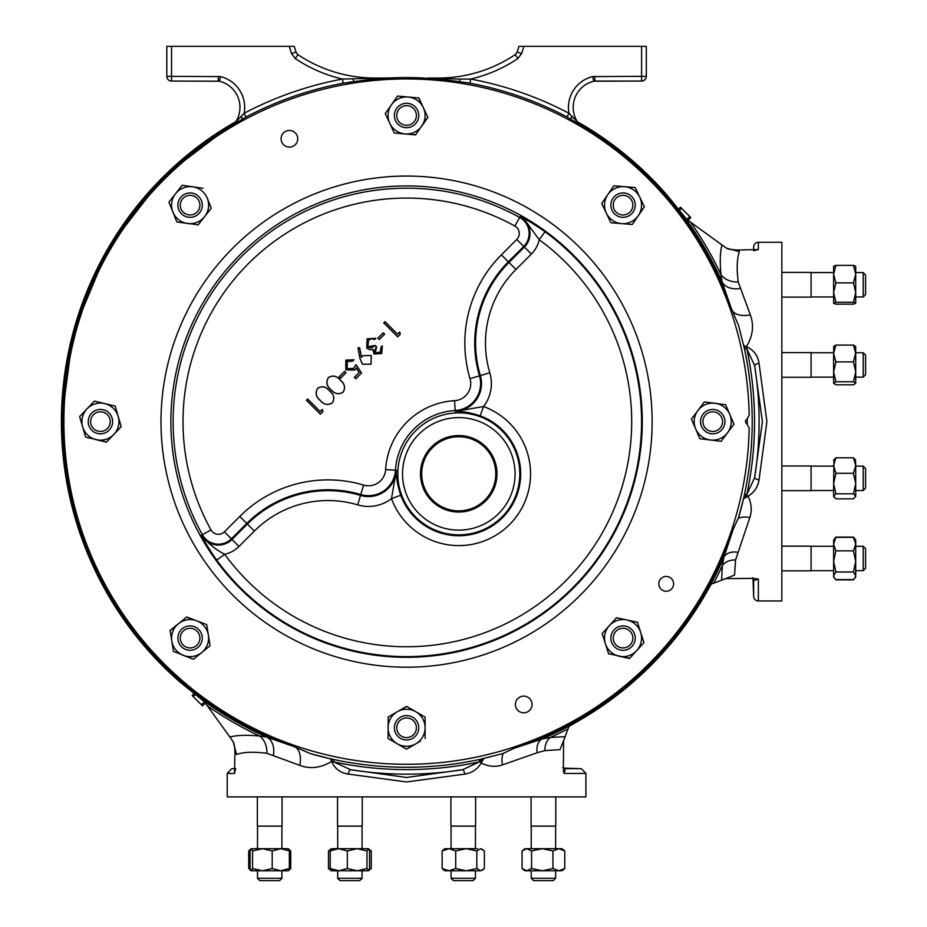 <?xml version="1.0" encoding="UTF-8"?>
<svg xmlns="http://www.w3.org/2000/svg" width="927" height="927" viewBox="0 0 927 927"><rect width="100%" height="100%" fill="white"/><g stroke="black" fill="none" stroke-linecap="round" stroke-linejoin="round"><path stroke-width="1.39" d="M204.647 701.959L180.487 682.434C103.059 612.724 63.372 525.794 61.414 421.623L73.314 331.773L108.192 248.112L163.662 176.408L235.875 121.634A345.157 345.157 0 0 0 180.487 682.434L204.589 701.89M233.72 742.562L229.873 737C237.057 735.169 246.964 734.844 259.606 736.026L266.721 737.104L293.129 746.305A343.929 343.929 0 0 1 239.386 121.066L233.789 123.882L235.516 122.202M234.601 122.897A4.739 4.705 -141.3 0 0 235.47 122.26L235.945 121.75M235.412 122.352L233.789 123.882L235.412 122.352A26.941 26.941 0 0 0 219.398 81.205L220.522 76.605A31.68 31.68 0 0 1 244.137 113.256A348.529 348.529 0 0 1 342.445 79.05L385.389 78.03L360.255 80.834A343.929 343.929 0 0 1 452.874 80.834L459.236 81.622A4.739 0.672 99.2 0 0 460.093 79.073L470.684 79.05A348.529 348.529 0 0 1 568.993 113.256L579.236 123.847A4.739 4.658 105.8 0 1 577.695 122.376L578.529 122.897A4.739 4.705 141.3 0 1 577.672 122.26M294.207 46.35L296.014 52.109L294.207 46.35L166.802 46.35L166.802 76.327A4.739 4.739 0 0 0 171.541 81.066L219.398 81.205L171.541 81.066A4.739 4.739 45 0 1 166.802 76.327L220.522 76.605M233.894 123.847A4.739 4.658 74.2 0 0 235.435 122.376L244.137 113.256L246.107 116.987A344.323 344.323 0 0 1 343.222 83.187L342.445 79.05A143.082 143.082 0 0 1 295.261 58.563L291.495 53.534L289.236 46.35M239.386 121.066L241.912 119.513A4.739 1.472 62.2 0 0 241.321 116.304M241.912 119.513L246.107 116.987M343.222 83.187L353.894 81.622A4.739 0.672 80.8 0 1 353.048 79.073M353.894 81.622L360.255 80.834M291.495 53.534L296.026 52.109L297.903 54.623A138.343 138.343 0 0 0 374.914 78.03L384.96 78.03L374.914 78.517A4.739 0.95 84.3 0 0 375.342 78.969M452.874 80.834L422.411 77.949A344.044 344.044 0 0 0 390.73 77.949L385.389 78.03M427.753 78.03L438.228 78.042A138.343 138.343 0 0 0 515.238 54.623L517.115 52.109L521.634 53.534L517.869 58.563A143.082 143.082 0 0 1 470.684 79.05L469.908 83.187A344.323 344.323 0 0 1 567.034 116.987L568.993 113.256A31.68 31.68 0 0 1 592.62 76.605L641.6 76.327L641.6 46.35L518.935 46.35L517.115 52.109L518.935 46.35M437.799 78.969A4.739 0.95 95.7 0 0 438.228 78.517L460.093 79.073M459.236 81.622L469.908 83.187M567.034 116.987L571.229 119.513A4.739 1.472 117.8 0 1 571.82 116.304M579.236 123.847L573.743 121.066A343.929 343.929 0 0 1 731.252 308.193L738.645 325.713L744.497 348.958A345.655 345.655 0 0 1 744.497 494.3L746.849 494.392L754.601 477.764L762.423 421.623L754.601 365.481L746.849 348.865L744.497 348.958M571.229 119.513L573.743 121.066M594.867 76.327L594.867 81.066L641.6 81.066A4.739 4.739 0 0 0 646.339 76.327L646.339 46.35L646.339 76.327A4.739 4.739 -45 0 1 641.6 81.066L593.743 81.205A26.941 26.941 0 0 0 577.73 122.352M577.567 122.155L578.529 122.897M686.895 219.711L667.37 195.551A345.157 345.157 0 0 0 577.266 121.634L625.458 154.751L667.382 195.539L686.837 219.641M565.157 736.675L560.012 749.607L544.914 750.627L537.231 752.701A15.006 10.591 69.4 0 1 542.272 738.912A345.087 345.087 0 0 0 569.097 726.038L568.066 728.807A347.046 347.046 0 0 1 550.476 737.428L565.157 736.675L568.066 728.807M537.231 752.701L502.48 764.902C495.412 767.255 488.309 766.617 481.183 763.014C477.532 769.155 472.133 772.84 464.972 774.08L406.571 781.948L348.17 774.08C340.325 772.863 334.89 768.773 331.843 761.832L331.866 761.299C321.113 767.915 310.441 769.283 299.827 765.389L266.906 753.303C253.535 751.612 243.419 751.994 236.559 754.451L234.96 751.53L234.299 744.868L233.083 741.588M564.786 768.622L581.333 768.692L585.91 773.431L585.91 796.907L227.219 796.907L227.219 773.431L231.796 768.692L234.96 768.692M562.712 767.359L565.088 768.668A4.739 4.658 -83.8 0 0 565.458 768.692L564.103 773.431L563.396 770.58L563.57 740.302M234.96 751.53L234.519 773.431L235.643 768.692M577.799 721.31L577.799 721.31A345.157 345.157 0 0 0 706.258 592.851L711.391 583.917L706.258 592.851C674.902 647.139 632.075 689.955 577.799 721.322L568.854 726.455L577.799 721.322M753.014 578.506L753.639 596.397A4.739 4.739 0 0 0 758.379 600.974L781.843 600.974L781.843 242.283L758.379 242.283L758.379 249.572L736.467 250.012L739.387 251.611C736.93 258.471 736.559 268.587 738.24 281.97L750.325 314.89C754.219 325.516 752.863 336.188 746.247 346.93L746.768 346.907C753.721 349.966 757.811 355.4 759.028 363.233L766.896 421.623L759.028 480.024C757.776 487.208 754.091 492.608 747.95 496.235C751.565 503.349 752.191 510.441 749.85 517.544L735.563 559.966L734.543 575.076L721.612 580.221L722.365 565.54L723.848 557.336A15.006 10.591 -159.4 0 1 737.637 552.295M753.639 250.012L753.639 246.86A4.739 4.739 0 0 1 758.379 242.283M725.25 578.633L754.114 578.378L758.379 579.166L753.639 580.511L753.57 579.838M781.843 377.277L811.079 377.277L811.079 352.596L781.843 352.596L811.079 352.596M781.843 490.661L811.079 490.661L811.079 465.968L781.843 465.968L811.079 465.968M811.079 570.835L781.843 570.835L811.079 570.835L811.079 546.142L781.843 546.142M781.843 297.115L811.079 297.115L811.079 272.422L781.843 272.422L811.079 272.422M744.172 347.498L746.247 346.93A19.757 6.802 36.8 0 1 743.674 345.238M750.325 314.89A19.757 11.414 -17.2 0 1 732.006 310.255M743.454 498.969L738.552 517.834A345.655 345.655 0 0 0 743.732 497.741L743.454 498.969A15.006 5.423 147.8 0 1 747.95 496.235L746.791 495.887L746.849 494.392A347.973 347.973 0 0 0 746.849 348.865L746.768 346.907M744.358 494.937L746.791 495.887A15.006 4.171 148 0 0 743.732 497.741L744.497 494.3M740.082 288.448A19.757 14.195 -21.2 0 1 722.052 281.773L720.963 274.67C719.781 262.017 720.117 252.098 721.948 244.925L726.698 248.262L739.387 251.611M731.252 308.193L722.052 281.773A345.087 345.087 0 0 0 685.563 218.54L721.948 244.925M738.24 281.97A19.757 15.353 -5.7 0 1 720.963 274.67A347.046 347.046 0 0 0 690.708 222.376M727.498 248.784L726.698 248.262M726.525 248.146L729.816 249.363L736.467 250.012M753.639 250.707L758.379 249.572M752.295 577.776L753.616 580.151A4.739 4.658 -6.2 0 1 753.639 580.511L753.639 596.397M738.552 517.834L738.182 518.46A15.006 7.822 -164.7 0 1 749.85 517.544M721.612 580.221L710.986 584.161A345.087 345.087 0 0 0 723.848 557.336L733.257 529.143A343.929 343.929 0 0 1 514.091 748.309L502.782 753.616L479.236 759.549A345.655 345.655 0 0 1 333.894 759.549L333.801 761.913L331.843 761.832M738.182 518.46L733.257 529.143M713.744 583.118A347.046 347.046 0 0 0 722.365 565.54A15.006 11.553 -174.4 0 1 735.563 559.966M479.236 759.549L479.329 761.913A347.973 347.973 0 0 1 333.801 761.913L350.429 769.665L406.571 777.475L462.712 769.665L479.329 761.913L480.835 761.843L481.183 763.014A15.006 5.423 122.2 0 1 483.906 758.518A345.655 345.655 0 0 1 482.689 758.796A15.006 4.171 122 0 0 480.835 761.843L479.885 759.41M502.48 764.902A15.006 7.822 74.7 0 1 503.396 753.234M332.445 759.236L331.866 761.299A19.757 6.802 -126.8 0 0 330.174 758.726L310.649 753.697A345.655 345.655 0 0 0 330.174 758.726L333.894 759.549M310.649 753.697L295.203 747.069A19.757 11.414 -72.8 0 1 299.827 765.389M266.906 753.303A19.757 15.353 -84.3 0 0 259.606 736.026A347.046 347.046 0 0 1 207.312 705.771L203.476 700.627A345.087 345.087 0 0 0 266.721 737.104A19.757 14.195 -68.8 0 1 273.384 755.146M295.203 747.069L293.129 746.305M233.198 741.751L236.559 754.451M514.091 748.309L542.272 738.912L550.476 737.428A15.006 11.553 84.4 0 0 544.914 750.627M348.17 774.08A4.739 1.495 105.8 0 1 350.429 769.665A352.538 352.538 0 0 0 462.712 769.665A4.739 1.495 74.2 0 1 464.972 774.08M759.028 480.024A4.739 1.495 -164.2 0 1 754.601 477.764A352.538 352.538 0 0 0 754.601 365.481A4.739 1.495 164.2 0 1 759.028 363.233M166.802 46.35L166.802 76.327M646.339 46.35L641.6 46.35M194.021 693.663L192.167 695.528L193.778 697.139L193.546 696.235L195.191 694.59M204.438 701.832L201.785 704.474L200.892 704.253L202.503 705.864L205.33 703.037M200.892 704.253L193.778 697.139M201.785 704.474L202.839 705.528M192.503 695.192L193.546 696.235M207.312 705.771L229.873 737M450.916 826.131L450.916 796.907L450.916 826.131L475.597 826.131L475.597 796.907M257.358 826.131L257.358 796.907L257.358 826.131L282.051 826.131L282.051 796.907M337.532 826.131L337.532 796.907L337.532 826.131L362.225 826.131L362.225 796.907M531.078 826.131L531.078 796.907L531.078 826.131L555.771 826.131L555.771 796.907M747.266 424.056A340.707 340.707 0 0 0 747.278 421.623A340.707 340.707 0 0 0 747.266 419.201M749.19 415.308A342.689 342.689 0 0 0 164.253 179.317A342.689 342.689 0 0 0 534.775 739.422A342.689 342.689 0 0 0 749.19 427.95L746.733 423.709A2.375 2.375 0 0 1 746.733 419.549L749.19 415.308M660.963 589.097A7.404 7.404 0 0 0 671.438 589.097A7.404 7.404 0 0 0 671.438 578.622A7.404 7.404 0 0 0 660.963 578.622A7.404 7.404 0 0 0 660.963 589.097M283.523 144.682A8.331 8.331 0 0 0 295.307 144.682A8.331 8.331 0 0 0 295.307 132.897A8.331 8.331 0 0 0 283.523 132.897A8.331 8.331 0 0 0 283.523 144.682M517.834 710.36A8.331 8.331 0 0 0 529.618 710.36A8.331 8.331 0 0 0 529.618 698.576A8.331 8.331 0 0 0 517.834 698.576A8.331 8.331 0 0 0 517.834 710.36M115.168 406.13L118.192 416.385L115.168 406.13L94.369 401.113L79.629 416.605L85.678 437.127L90.997 438.413M79.629 416.605L85.678 437.127L106.651 441.959M119.664 421.391L121.217 426.64L113.847 434.392A18.528 18.528 0 0 1 96.072 439.641L106.478 442.144L113.847 434.392A18.528 18.528 0 0 0 118.192 416.385L121.217 426.64M725.656 404.751L704.311 401.959L691.472 419.074L699.873 438.738L721.113 441.298L733.952 424.184L729.758 414.346L733.952 424.184L727.533 432.747A18.528 18.528 0 0 1 695.679 428.9A18.528 18.528 0 0 1 697.892 410.51L691.472 419.074L695.679 428.9M410.128 134.392L415.725 134.67M403.013 96.559L397.556 96.072L385.261 113.581L394.265 132.99L415.574 134.879L427.764 117.15M391.414 104.832L385.261 113.581L389.769 123.279A18.528 18.528 0 0 1 408.216 97.022L418.865 97.972L423.372 107.683L418.61 97.949M388.262 716.953L388.042 738.471L392.781 741.206M388.042 738.471L406.571 749.167L411.31 746.432M406.791 706.513L401.831 709.12M425.099 717.081L415.829 711.727A18.528 18.528 0 0 1 425.099 727.776L425.099 717.081L406.571 706.386L388.042 717.081M420.348 741.206L415.829 743.813A18.528 18.528 0 0 1 397.301 743.813L406.571 749.167L415.829 743.813A18.528 18.528 0 0 0 425.099 727.776L425.099 738.471M608.587 653.697L629.746 658.286M639.097 627.486L637.428 622.272L616.525 617.73L602.144 633.57L608.668 653.941M637.428 622.272L643.952 642.643L636.768 650.557L643.952 642.643L640.684 632.457A18.528 18.528 0 0 1 619.12 656.212L629.572 658.483L636.768 650.557M203.071 188.308L182.144 185.284L168.911 202.098L176.86 221.959L198.193 224.809M192.735 186.814L182.144 185.284L175.527 193.685A18.528 18.528 0 0 1 207.289 198.274L211.263 208.204L204.647 216.605L211.263 208.204L207.289 198.274A18.528 18.528 0 0 1 187.439 223.488A18.528 18.528 0 0 1 172.885 212.028L176.86 221.959M637.533 192.468L635.169 187.521L613.848 185.829L601.716 203.453L610.916 222.77L616.374 223.21M613.848 185.829L601.716 203.453L610.916 222.77L632.249 224.461L635.354 219.954M642.017 201.901L644.369 206.837L641.264 211.356M173.453 651.357L193.476 659.224L197.729 655.771M205.829 649.19L210.081 645.725L206.686 624.613L186.698 616.988L170.139 630.731M178.401 623.732L170.105 630.487L171.796 641.044A18.528 18.528 0 0 1 196.686 620.8L186.501 617.139M400.742 495.238A61.866 61.866 0 0 0 502.55 517.614A61.866 61.866 0 0 0 480.174 415.806C469.514 412.411 461.183 410.951 455.192 411.437A27.926 27.926 0 0 0 480.348 375.586L470.024 378.656A124.763 124.763 0 0 1 501.38 254.855L516.768 239.456A8.459 8.459 0 0 0 514.891 226.072A223.558 223.558 0 0 0 211.008 529.954L202.376 534.728A233.419 233.419 0 0 1 519.676 217.439A18.331 18.331 0 0 1 523.755 246.431L508.355 261.831A114.89 114.89 0 0 0 479.479 375.841A27.022 27.022 0 0 1 455.145 410.522A63.442 63.442 0 0 0 395.47 470.198A27.022 27.022 0 0 1 360.788 494.543A114.89 114.89 0 0 0 246.767 523.419L231.379 538.807A18.331 18.331 0 0 1 202.376 534.728L201.588 535.169C207.567 543.048 215.261 549.421 224.67 554.276A225.122 225.122 0 0 0 565.76 580.812A225.122 225.122 0 0 0 539.213 239.734L524.566 219.687L520.117 216.64C526.293 219.409 534.589 224.45 545.03 231.762A234.995 234.995 0 0 1 572.735 587.799A234.995 234.995 0 0 1 216.698 560.093C209.398 549.653 204.357 541.345 201.588 535.169A19.235 19.235 0 0 0 232.017 539.456L247.416 524.056A113.986 113.986 0 0 1 360.522 495.412A27.926 27.926 0 0 0 396.374 470.256C395.887 476.246 397.347 484.578 400.742 495.238L391.484 498.645A37.798 37.798 0 0 1 357.706 504.867A104.114 104.114 0 0 0 254.392 531.032L238.992 546.432A29.108 29.108 0 0 1 224.67 554.276L216.698 560.093M485.783 446.756A38.25 38.25 0 0 1 485.783 500.847A38.25 38.25 0 0 1 431.692 500.847A38.25 38.25 0 0 1 431.692 446.756A38.25 38.25 0 0 1 485.783 446.756M432.538 447.602A37.045 37.045 0 0 0 432.538 500.001A37.045 37.045 0 0 0 484.937 500.001A37.045 37.045 0 0 0 484.937 447.602A37.045 37.045 0 0 0 432.538 447.602M211.008 529.954A8.459 8.459 0 0 0 224.392 531.831L239.792 516.432A124.763 124.763 0 0 1 363.604 485.076A17.149 17.149 0 0 0 385.62 469.63L396.374 470.256L391.484 498.645A71.738 71.738 0 0 0 509.526 524.589A71.738 71.738 0 0 0 483.581 406.536L455.192 411.437L454.566 400.673A17.149 17.149 0 0 0 470.024 378.656M480.174 415.806L483.581 406.536A37.798 37.798 0 0 0 489.804 372.77A104.114 104.114 0 0 1 515.98 269.444L531.368 254.056A29.108 29.108 0 0 0 539.213 239.734L545.03 231.762M399.688 332.028L400.302 334.276L397.718 336.86L383.755 322.886L385.006 321.634L397.544 334.172L399.688 332.028L400.209 334.253L397.718 336.744L383.871 322.886L385.006 321.75L397.544 334.172M383.21 332.735L384.647 334.172L379.27 339.549L377.845 338.112L383.21 332.735L384.531 334.172L379.27 339.421L377.845 338.112M380.29 352.133L381.067 347.069L382.318 345.806L381.739 353.546L374.033 353.998L372.793 349.491L370.093 349.815L366.768 348.17L367.092 338.83L375.875 338.285L374.624 339.549L371.6 338.703L368.506 340.29L367.903 346.791L375.157 345.447L376.594 346.883L375.296 352.747L380.348 352.19L381.159 347.08L382.306 345.945L381.681 353.488L374.091 353.94L372.897 349.375L370.093 349.734L366.825 348.112L367.15 338.888L375.748 338.297L374.601 339.444L371.588 338.622L368.448 340.221L366.756 343.43L367.057 345.713L368.691 347.486L371.762 347.776L375.157 345.562L376.478 346.883L374.508 350.441L375.296 352.747M359.954 358.552L357.973 347.961L359.664 347.648L361.46 357.219L362.816 355.644L371.24 355.505L371.067 364.218L362.445 364.253L359.954 358.552L358.065 348.031L359.595 347.752L361.414 357.405L362.886 355.701L371.182 355.562L371.009 364.16L362.445 364.253M317.671 388.262C322.109 385.678 326.119 386.559 329.676 390.927C334.044 394.485 334.937 398.483 332.353 402.944C327.868 405.586 323.813 404.751 320.186 400.418C315.852 396.791 315.018 392.735 317.671 388.262L317.729 388.32C322.098 385.759 326.061 386.652 329.618 390.985C333.963 394.531 334.856 398.494 332.295 402.886C327.88 405.505 323.871 404.659 320.244 400.36L320.186 400.418M322.341 409.375L322.944 411.623L320.371 414.207L306.397 400.244L307.648 398.992L320.186 411.518L322.341 409.375L322.851 411.6L320.371 414.091L306.513 400.244L307.648 399.108L320.186 411.518M328.413 377.521C332.863 374.925 336.86 375.817 340.418 380.186C344.798 383.732 345.69 387.741 343.094 392.202C338.622 394.844 334.554 394.01 330.927 389.676C326.594 386.038 325.759 381.994 328.413 377.521L328.471 377.579C332.839 375.018 336.802 375.898 340.36 380.244C344.705 383.79 345.597 387.753 343.036 392.144C338.622 394.763 334.612 393.917 330.985 389.618L330.927 389.676M344.543 371.414L345.968 372.851L340.603 378.216L339.166 376.791L344.543 371.414L345.852 372.851L340.603 378.1L339.166 376.791M361.553 373.025L355.817 378.761L354.392 377.324L359.131 372.573L356.211 368.146L354.844 370.058L345.875 369.896L345.829 360.093L354.033 359.78L352.77 361.032L347.185 361.6L347.185 368.691L353.639 368.401L356.003 364.612L361.553 373.025L355.817 378.645L354.508 377.324L359.247 372.584L356.211 367.984L354.786 370L345.933 369.827L345.887 360.163L353.905 359.792L352.758 360.927L347.127 361.542L345.62 365.145L347.127 368.749L350.464 370.082L353.697 368.459L356.003 364.612M356.014 364.786L361.437 373.013M339.282 376.791L344.543 371.53M330.985 389.618C326.686 385.991 325.84 381.982 328.471 377.579M320.186 411.646L322.295 409.537M320.244 400.36C315.945 396.733 315.099 392.724 317.729 388.32M362.503 364.195L360.035 358.529M375.238 352.805L380.348 352.19M377.961 338.112L383.21 332.851M397.544 334.288L399.641 332.179M257.509 848.692L257.509 826.131L257.509 848.692M283.72 848.692L281.901 848.692L281.901 826.131M289.062 850.036L290.719 850.94L288.239 848.692L251.182 848.692L248.703 850.94L248.703 868.529L250.811 870.395M250.093 849.538L250.811 849.074M289.062 869.422L290.719 868.529L288.367 870.673M290.719 850.94L290.719 868.529M281.901 878.275L279.537 880.65L259.884 880.65L257.509 878.275L257.509 870.777L257.509 878.275L281.901 878.275L281.901 870.777M337.683 848.692L337.683 826.131L337.683 848.692L333.836 848.692M369.016 849.48L371.275 850.94L368.401 848.692L331.356 848.692L328.482 850.94L328.482 868.529L330.742 869.989M328.482 850.94L330.742 849.48M369.016 869.989L371.275 868.529L371.275 850.94M834.682 578.344L835.887 579.885L853.466 579.885L854.149 578.935M835.887 579.885L835.192 578.935M854.149 538.031L853.466 537.092L835.887 537.092L835.192 538.031M833.628 266.246L833.628 303.291L835.887 302.272L853.466 302.272L855.714 303.222L853.466 304.172L835.887 304.172L833.686 303.372M835.887 302.272L833.628 292.573L835.887 282.874L853.466 282.874L855.714 274.114L855.714 266.304M451.067 848.692L451.067 826.131L451.067 848.692L445.922 848.692M445.922 870.777L444.728 870.777L442.144 868.529L442.144 850.94L444.728 848.692M477.59 848.692L448.923 848.692L455.702 850.94L455.702 868.529L448.923 870.777L451.067 870.777L451.067 878.275L475.447 878.275L475.447 870.777M855.714 303.222L855.714 292.573L853.466 302.272M853.466 282.874L855.714 292.573L855.714 274.114L853.466 265.365L855.714 266.316M835.887 282.874L833.628 274.114L835.887 265.365L853.466 265.365M835.887 265.365L833.628 266.316M863.222 296.964L863.222 272.573L855.714 272.573L863.222 272.573L865.586 274.948L865.586 294.589L863.222 296.964L855.714 296.964M531.565 868.529L531.565 850.94L542.249 848.692L552.921 850.94L558.842 848.692L564.775 850.94L561.959 848.692L524.902 848.692L522.075 850.94L522.075 868.529L526.826 870.777L542.249 870.777L552.921 868.529L558.842 870.777L564.775 868.529L561.959 870.777L542.249 870.777L531.565 868.529L526.826 870.777L524.902 870.777L522.075 868.529M531.565 850.94L526.826 848.692L522.075 850.94M552.921 850.94L552.921 868.529M564.775 850.94L564.775 868.529M555.621 878.275L553.245 880.65L533.604 880.65L531.229 878.275L555.621 878.275L555.621 870.777M331.484 870.777L330.209 868.529L330.209 850.94L331.484 848.692M330.209 850.94L338.761 848.692L347.324 850.94L347.324 868.529L338.761 870.777L330.209 868.529M347.324 868.529L357.162 870.777L366.988 868.529L368.401 870.777L371.275 868.529M347.324 850.94L357.162 848.692L366.988 850.94L366.988 868.529M328.482 868.529L331.356 870.777L368.274 870.777L369.549 868.529L369.549 850.94L368.401 848.692M366.988 850.94L368.274 848.692M357.162 870.777L362.075 870.777L362.075 878.275L337.683 878.275L337.683 870.777L337.683 878.275L340.058 880.65L337.683 878.275M362.075 878.275L359.699 880.65L340.058 880.65M833.628 577.011L835.887 579.607L853.466 579.607L854.694 578.321L855.714 575.794L853.466 571.982L855.714 561.426L853.466 550.858L835.887 550.858L833.628 544.114L835.887 537.359L833.628 539.954L833.628 577.011L834.636 578.286M834.659 578.321L833.628 575.794L835.887 571.982L853.466 571.982M835.887 550.858L833.628 561.426L835.887 571.982M853.466 550.858L855.714 544.114L853.466 537.359L854.694 538.657L853.466 537.092M835.887 537.359L853.466 537.359M854.717 578.286L855.714 577.011L855.714 539.954L854.694 538.657M863.222 546.293L865.586 548.668L865.586 568.309L863.222 570.684L863.222 546.293L855.714 546.293M833.628 496.327L834.045 497.37L833.628 496.327L835.887 493.813L853.466 493.813L855.714 496.327L853.466 498.83L835.887 498.83L833.628 496.327L833.628 483.558L835.887 493.813M833.976 459.363L833.628 483.558L835.887 473.303L853.466 473.303L855.714 483.558L853.466 493.813M855.714 496.327L855.714 465.551L853.466 457.799L855.714 460.302M853.466 473.303L855.714 465.551L855.378 459.363M835.887 473.303L833.628 465.551L835.887 457.799L853.466 457.799M835.887 457.799L833.628 460.302M863.222 490.51L863.222 466.119L855.714 466.119L863.222 466.119L865.586 468.494L865.586 488.135L863.222 490.51L855.714 490.51M833.744 346.281L833.628 353.477L833.628 352.747L811.079 352.747L833.628 352.747M833.628 383.28L835.887 381.75L853.466 381.75L855.714 383.28L853.466 384.798L835.887 384.798L833.628 383.28L833.628 371.82L835.887 381.75M835.887 361.878L833.628 353.477L833.628 371.82L835.887 361.878L853.466 361.878L855.714 371.82L853.466 381.75M855.714 383.28L855.714 353.477L853.466 345.076L855.714 346.605M853.466 361.878L855.714 352.747L863.222 352.747L855.714 352.747M833.628 353.477L835.887 345.076L853.466 345.076M835.887 345.076L833.628 346.605M855.714 353.477L855.609 346.281M863.222 377.127L863.222 352.747L865.586 355.111L865.586 374.763L863.222 377.127L855.714 377.127M250.058 850.94L250.058 868.529L251.31 870.777L252.55 868.529L252.55 850.94L251.31 848.692L250.058 850.94M251.31 870.777L262.376 870.777L252.55 868.529M252.55 850.94L262.376 848.692L272.202 850.94L272.202 868.529L262.376 870.777L280.777 870.777L289.351 868.529L288.112 870.777M272.202 868.529L280.777 870.777L288.239 870.777M272.202 850.94L280.777 848.692L289.351 850.94L289.351 868.529M289.351 850.94L288.112 848.692M483.06 849.7L480.592 848.692L484.369 850.94L484.369 868.529L480.592 870.777L483.06 869.769M448.923 848.692L442.144 850.94M455.702 868.529L466.258 870.777L448.923 870.777L442.144 868.529M480.592 870.777L466.258 870.777L476.814 868.529L480.592 870.777L477.59 870.777M455.702 850.94L466.258 848.692L476.814 850.94L476.814 868.529M476.814 850.94L480.592 848.692M448.923 870.777L444.728 870.777M475.447 878.275L473.083 880.65L453.43 880.65L451.067 878.275L451.067 870.777M525.551 848.692L524.902 848.692M525.551 870.777L524.902 870.777M183.488 655.412L193.476 659.224L201.785 652.481L210.081 645.725L208.378 635.169A18.528 18.528 0 0 1 183.488 655.412A18.528 18.528 0 0 1 171.796 641.044L173.488 651.6M206.686 624.613L208.378 635.169A18.528 18.528 0 0 0 196.686 620.8M202.132 636.177A12.19 12.19 0 0 1 192.028 650.14A12.19 12.19 0 0 1 178.054 640.036A12.19 12.19 0 0 1 188.158 626.061A12.19 12.19 0 0 1 202.132 636.177M180.394 639.665A9.826 9.826 0 0 0 191.646 647.799A9.826 9.826 0 0 0 199.792 636.548A9.826 9.826 0 0 0 188.529 628.402A9.826 9.826 0 0 0 180.394 639.665M621.577 223.616L632.249 224.461L644.369 206.837L639.769 197.184A18.528 18.528 0 0 1 621.577 223.616A18.528 18.528 0 0 1 607.788 194.647A18.528 18.528 0 0 1 639.769 197.184L635.169 187.521M634.056 199.908A12.19 12.19 0 0 1 628.286 216.153A12.19 12.19 0 0 1 612.04 210.394A12.19 12.19 0 0 1 617.799 194.137A12.19 12.19 0 0 1 634.056 199.908M614.172 209.375A9.826 9.826 0 0 0 627.266 214.021A9.826 9.826 0 0 0 631.913 200.927A9.826 9.826 0 0 0 618.819 196.281A9.826 9.826 0 0 0 614.172 209.375M198.03 225.018L204.647 216.605M168.911 202.098L172.885 212.028A18.528 18.528 0 0 1 175.527 193.685M201.414 200.626A12.19 12.19 0 0 1 194.612 216.466A12.19 12.19 0 0 1 178.772 209.676A12.19 12.19 0 0 1 185.562 193.824A12.19 12.19 0 0 1 201.414 200.626M180.962 208.795A9.826 9.826 0 0 0 193.731 214.264A9.826 9.826 0 0 0 199.212 201.507A9.826 9.826 0 0 0 186.443 196.026A9.826 9.826 0 0 0 180.962 208.795M609.329 625.655L602.144 633.57L605.401 643.755A18.528 18.528 0 0 1 626.976 620.001A18.528 18.528 0 0 1 640.684 632.457M619.12 656.212A18.528 18.528 0 0 1 605.401 643.755M634.659 634.381A12.19 12.19 0 0 1 626.768 649.723A12.19 12.19 0 0 1 611.438 641.82A12.19 12.19 0 0 1 619.329 626.49A12.19 12.19 0 0 1 634.659 634.381M613.697 641.102A9.826 9.826 0 0 0 626.038 647.463A9.826 9.826 0 0 0 632.399 635.111A9.826 9.826 0 0 0 620.047 628.749A9.826 9.826 0 0 0 613.697 641.102M397.301 743.813A18.528 18.528 0 0 1 397.301 711.727A18.528 18.528 0 0 1 415.829 711.727M418.761 727.776A12.19 12.19 0 0 1 406.571 739.966A12.19 12.19 0 0 1 394.369 727.776A12.19 12.19 0 0 1 406.571 715.586A12.19 12.19 0 0 1 418.761 727.776M396.744 727.776A9.826 9.826 0 0 0 406.571 737.602A9.826 9.826 0 0 0 416.397 727.776A9.826 9.826 0 0 0 406.571 717.95A9.826 9.826 0 0 0 396.744 727.776M421.727 126.13L427.88 117.381L423.372 107.683A18.528 18.528 0 0 1 404.925 133.928A18.528 18.528 0 0 1 389.769 123.279M423.372 107.683A18.528 18.528 0 0 0 408.216 97.022L397.556 96.072M417.625 110.348A12.19 12.19 0 0 1 411.704 126.535A12.19 12.19 0 0 1 395.505 120.614A12.19 12.19 0 0 1 401.437 104.415A12.19 12.19 0 0 1 417.625 110.348M397.66 119.618A9.826 9.826 0 0 0 410.707 124.392A9.826 9.826 0 0 0 415.481 111.344A9.826 9.826 0 0 0 402.434 106.57A9.826 9.826 0 0 0 397.66 119.618M725.551 404.508L729.758 414.346A18.528 18.528 0 0 1 727.533 432.747M697.892 410.51A18.528 18.528 0 0 1 714.926 403.233L704.311 401.959M714.926 403.233A18.528 18.528 0 0 1 729.758 414.346M723.929 416.837A12.19 12.19 0 0 1 717.51 432.839A12.19 12.19 0 0 1 701.507 426.42A12.19 12.19 0 0 1 707.927 410.418A12.19 12.19 0 0 1 723.929 416.837M703.686 425.481A9.826 9.826 0 0 0 716.571 430.661A9.826 9.826 0 0 0 721.751 417.764A9.826 9.826 0 0 0 708.854 412.596A9.826 9.826 0 0 0 703.686 425.481M96.072 439.641A18.528 18.528 0 0 1 86.999 408.865A18.528 18.528 0 0 1 104.763 403.616L94.369 401.113M104.763 403.616A18.528 18.528 0 0 1 118.192 416.385M112.121 418.181A12.19 12.19 0 0 1 103.87 433.326A12.19 12.19 0 0 1 88.725 425.076A12.19 12.19 0 0 1 96.976 409.931A12.19 12.19 0 0 1 112.121 418.181M90.997 424.404A9.826 9.826 0 0 0 103.198 431.043A9.826 9.826 0 0 0 109.838 418.842A9.826 9.826 0 0 0 97.636 412.202A9.826 9.826 0 0 0 90.997 424.404M687.973 220.394L690.8 217.555L689.19 215.956L689.421 216.848L686.768 219.49M679.526 210.255L681.183 208.61L682.075 208.83L680.464 207.231L678.61 209.085M682.075 208.83L689.19 215.956M681.183 208.61L680.128 207.555M690.464 217.891L689.421 216.848M218.274 81.066L218.274 76.327M171.541 81.066L171.541 46.35M296.026 52.109L297.903 54.623L295.261 58.563M517.115 52.109L515.238 54.623L517.869 58.563M594.867 81.066L593.743 81.205L592.62 76.605M641.6 81.066L641.6 76.327L646.339 76.327M585.91 773.431L564.103 773.431M234.519 773.431L227.219 773.431M758.379 579.166L758.379 600.974M523.906 46.35L521.634 53.534M232.932 595.273A245.562 245.562 0 0 1 232.932 247.984A245.562 245.562 0 0 1 580.209 247.984A245.562 245.562 0 0 1 580.209 595.273A245.562 245.562 0 0 1 232.932 595.273M239.908 588.286A235.701 235.701 0 0 0 573.234 588.286A235.701 235.701 0 0 0 573.234 254.96A235.701 235.701 0 0 0 239.908 254.96A235.701 235.701 0 0 0 239.908 588.286M514.891 226.072L520.117 216.64A19.235 19.235 0 0 1 524.392 247.069L531.368 254.056M415.678 516.988A60.997 60.997 0 0 1 415.678 430.731A60.997 60.997 0 0 1 501.936 430.731A60.997 60.997 0 0 1 501.936 516.988A60.997 60.997 0 0 1 415.678 516.988M498.587 434.079A56.257 56.257 0 0 0 419.027 434.079A56.257 56.257 0 0 0 419.027 513.639A56.257 56.257 0 0 0 498.587 513.639A56.257 56.257 0 0 0 498.587 434.079M363.604 485.076L357.706 504.867M254.392 531.032L239.792 516.432M501.38 254.855L508.993 262.468A113.986 113.986 0 0 0 480.348 375.586L489.804 372.77M516.768 239.456L524.392 247.069L508.993 262.468L515.98 269.444M385.62 469.63A73.314 73.314 0 0 1 454.566 400.673M224.392 531.831L238.992 546.432M753.524 250.012L753.639 246.86M563.442 768.077L581.333 768.692M234.96 768.587L231.796 768.692M833.628 466.119L811.079 466.119L833.628 466.119M251.182 870.777L250.093 869.92M833.628 570.684L811.079 570.684L833.628 570.684M834.682 538.622L835.887 537.092M863.222 570.684L855.714 570.684L863.222 570.684L865.586 568.309M855.714 577.011L853.466 579.885M833.628 272.573L811.079 272.573L833.628 272.573M833.628 296.964L811.079 296.964M865.586 274.948L863.222 272.573M531.229 848.692L531.229 826.131L531.229 848.692M555.621 848.692L555.621 826.131M531.229 878.275L531.229 870.777L531.229 878.275L533.604 880.65M362.075 848.692L362.075 826.131M833.628 546.293L811.079 546.293M833.628 490.51L811.079 490.51M865.586 468.494L863.222 466.119M833.628 377.127L811.079 377.127M865.586 355.111L863.222 352.747M259.884 880.65L257.509 878.275M475.447 848.692L475.447 826.131M453.43 880.65L451.067 878.275"/></g></svg>
